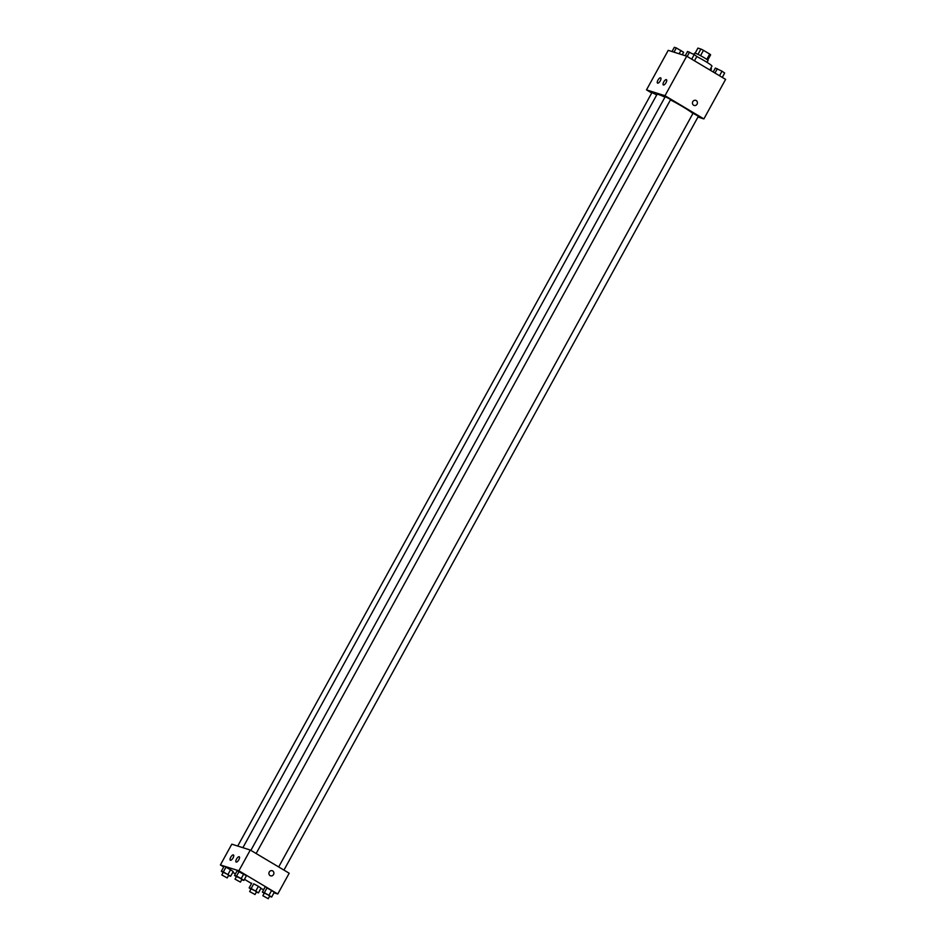 <?xml version="1.0" encoding="UTF-8"?>
<svg xmlns="http://www.w3.org/2000/svg" width="946" height="946" viewBox="0 0 946 946"><rect width="100%" height="100%" fill="white"/><g stroke="black" fill="none" stroke-linecap="round" stroke-linejoin="round"><path stroke-width="1.42" d="M695.156 53.165L697.935 48.092L700.903 49.038A7.296 0.615 -151.2 0 1 703.469 50.339L709.713 54.052A7.296 0.615 -151.2 0 1 710.623 54.833L707.738 60.083M697.971 54.36L700.903 49.038M706.792 59.373L709.713 54.052M700.548 55.672L703.469 50.339M693.891 54.442L694.612 53.13A7.674 0.639 28.8 0 1 695.263 53.201A7.674 0.639 28.8 0 1 702.973 57.008A7.674 0.639 28.8 0 1 708.057 60.52L707.052 62.353M709.855 69.992L711.96 66.161A13.812 1.159 -151.2 0 0 705.066 61.147A13.812 1.159 -151.2 0 0 696.788 56.559M651.735 92.992L646.496 89.87L668.219 50.339L686.713 56.181L725.606 79.381L703.883 118.912L697.959 117.044M692.803 101.624A2.684 2.471 -72.5 0 1 697.285 103.634A2.684 2.471 -72.5 0 1 694.116 105.455A2.684 2.471 -72.5 0 1 692.803 101.624M646.496 89.87L664.979 95.712L686.713 56.181M664.979 95.712L703.883 118.912M694.116 105.455A2.684 2.471 107.5 0 0 697.285 103.634A2.684 2.471 107.5 0 0 695.736 100.335M657.636 83.165A3.075 1.183 120.8 0 1 657.541 83.118A3.075 1.183 120.8 0 1 658.097 79.878A3.075 1.183 120.8 0 1 660.686 77.856A3.075 1.183 120.8 0 1 660.202 80.978A3.075 1.183 120.8 0 1 657.636 83.165M663.418 84.998A3.075 1.183 120.8 0 1 663.312 84.951A3.075 1.183 120.8 0 1 663.867 81.711A3.075 1.183 120.8 0 1 666.457 79.677A3.075 1.183 120.8 0 1 665.972 82.799A3.075 1.183 120.8 0 1 663.418 84.998M283.954 870.107L698.396 116.252L693.016 113.295L278.68 866.962M656.713 94.931L651.983 92.531L237.73 846.055M256.141 853.517L670.584 99.661L669.047 98.55L665.204 96.705L250.867 850.371M692.874 113.555A20.741 1.738 -151.2 0 0 683 106.863A20.741 1.738 -151.2 0 0 670.454 99.898M664.943 97.178A20.741 1.738 -151.2 0 0 657.009 94.399L242.886 847.687M250.288 850.028L231.805 844.175L220.394 864.951L238.877 870.793L250.288 850.028L289.192 873.229L277.781 893.994L273.997 892.799M230.741 857.218A3.075 1.183 120.8 0 1 233.473 854.948A3.075 1.183 120.8 0 1 232.988 858.069A3.075 1.183 120.8 0 1 230.422 860.257A3.075 1.183 120.8 0 1 230.327 860.21A3.075 1.183 120.8 0 1 230.741 857.218M238.83 859.772A3.075 1.183 120.8 0 1 236.204 862.078A3.075 1.183 120.8 0 1 236.11 862.043A3.075 1.183 120.8 0 1 236.666 858.802A3.075 1.183 120.8 0 1 239.243 856.769A3.075 1.183 120.8 0 1 238.83 859.772M266.949 887.998L271.597 890.482L266.949 887.998L264.372 892.681L271.668 897.033L269.539 896.335M274.245 892.338L271.597 890.482L274.245 892.338L271.668 897.033M253.741 883.812L258.388 886.307L253.741 883.812L251.163 888.507L258.447 892.858L256.319 892.149M261.025 888.164L258.388 886.307L261.025 888.164L258.447 892.858M225.917 867.222L230.564 869.717L225.917 867.222L223.339 871.916L230.635 876.268L228.506 875.57M233.213 871.573L230.564 869.717L233.213 871.573L230.635 876.268M238.877 870.793L277.781 893.994M251.541 883.529L244.482 879.307M235.412 873.903L232.799 872.342M223.729 866.938L220.394 864.951M263.745 889.559L260.777 888.613M243.784 873.891L237.139 870.769L246.433 875.76L243.784 873.891L241.206 878.586L243.855 880.442L241.727 879.745M270.118 875.629A2.684 2.471 -72.5 0 1 272.212 870.722A2.684 2.471 -72.5 0 1 273.749 874.033A2.684 2.471 -72.5 0 1 270.118 875.629M270.591 875.842A2.684 2.471 107.5 0 0 273.749 874.033A2.684 2.471 107.5 0 0 272.212 870.722M264.194 893.32L262.373 892.054L264.372 892.681M268.238 898.7L269.705 896.016L268.179 894.904L264.336 893.059L262.858 895.744L268.238 898.7L262.858 895.744M262.373 892.054L264.951 887.36M269.019 895.176L271.597 890.482M250.974 889.145L249.153 887.868L251.163 888.507M255.018 894.526L256.496 891.842L254.959 890.73L251.116 888.885L249.638 891.57L255.018 894.526L249.638 891.57M249.153 887.868L251.731 883.186M255.81 891.002L258.388 886.307M236.37 876.741L234.561 875.464L236.559 876.091L241.206 878.586M240.426 882.11L241.892 879.437L240.367 878.314L236.512 876.481L235.046 879.153L240.426 882.11L235.046 879.153M234.561 875.464L237.139 870.769M236.559 876.091L239.137 871.408M243.855 880.442L246.433 875.76M223.161 872.555L221.34 871.29L223.339 871.916M227.206 877.935L228.684 875.251L227.146 874.139L223.303 872.295L221.825 874.979L227.206 877.935L221.825 874.979M221.34 871.29L223.918 866.595M227.986 874.411L230.564 869.717M713.201 71.991L715.365 68.065L722.011 71.187L724.66 73.043L722.271 77.395M714.975 73.043L717.364 68.703M719.504 75.751L722.011 71.187M710.742 68.384L711.439 68.869L710.588 70.43M685.223 55.719L687.553 51.474L694.198 54.596L696.847 56.464L694.459 60.804M687.163 56.453L689.551 52.113M691.692 59.16L694.198 54.596M672.003 51.533L674.332 47.3L676.331 47.927L683.627 52.278L682.255 54.773M674.001 52.172L676.331 47.927M679.133 53.792L680.978 50.422"/></g></svg>
